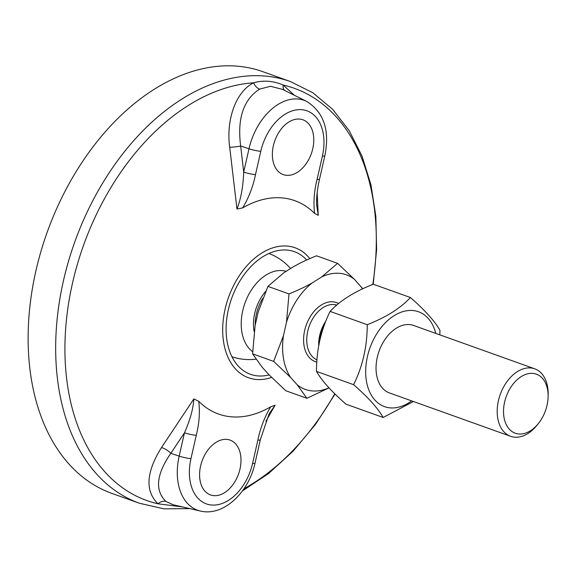 <?xml version="1.0" encoding="UTF-8"?>
<svg xmlns="http://www.w3.org/2000/svg" width="577" height="577" viewBox="0 0 577 577"><rect width="100%" height="100%" fill="white"/><g stroke="black" fill="none" stroke-linecap="round" stroke-linejoin="round"><path stroke-width="0.87" d="M236.974 209.054L242.679 207.893C248.81 197.63 253.079 186.537 255.488 174.629A8.958 1.197 -167.2 0 1 243.703 172.105C243.177 186.486 240.934 198.805 236.974 209.054L229.711 147.265A8.958 1.154 -6.8 0 0 240.667 145.981C237.125 118.638 243.422 99.684 259.556 89.132A8.958 6.441 63.4 0 1 253.678 82.799C236.043 91.44 225.888 119.439 229.711 147.265M322.399 156.064L317.098 179.382A8.958 1.197 12.8 0 0 319.543 179.115L324.837 155.79C329.943 130.517 323.928 112.4 306.798 101.451A54.462 36.228 109.7 0 0 248.997 148.779L243.703 172.09L240.667 145.981L248.997 148.779A8.958 1.197 -167.2 0 0 260.782 151.304A45.54 30.292 -70.3 0 1 301.591 109.673A45.54 30.292 -70.3 0 1 322.399 156.064A8.958 1.197 12.8 0 0 324.837 155.79M317.098 179.382C314.104 191.254 313.282 202.606 314.616 213.44L318.252 215.322L316.549 204.272M314.616 213.447A113.294 75.371 109.7 0 0 242.679 207.893M299.463 119.057A29.117 19.366 -70.3 0 1 302.882 119.778A29.117 19.366 -70.3 0 1 311.306 153.72A29.117 19.366 -70.3 0 1 283.257 174.6A29.117 19.366 -70.3 0 1 274.025 143.154A29.117 19.366 -70.3 0 1 299.463 119.057M284.533 90.401A8.958 5.828 122.6 0 1 283.206 85.079C273.325 80.809 263.48 80.044 253.678 82.799A218.914 145.628 -70.3 0 0 72.529 283.018A218.914 145.628 -70.3 0 0 158.026 503.815L182.469 506.909M259.556 89.132L270.498 86.29L282.384 89.341M294.371 95.284L283.206 85.079A218.914 145.628 -70.3 0 1 372.807 284.425M318.252 215.322L317.155 192.797M213.901 495.65A29.117 19.366 -70.3 0 1 210.482 494.929A29.117 19.366 -70.3 0 1 201.25 463.475A29.117 19.366 -70.3 0 1 226.682 439.378A29.117 19.366 -70.3 0 1 230.1 440.107A29.117 19.366 -70.3 0 1 239.332 471.553A29.117 19.366 -70.3 0 1 213.901 495.65M269.711 413.002L275.114 405.198L270.685 406.814C264.547 417.077 260.285 428.17 257.876 440.078A8.958 1.197 12.8 0 0 260.314 439.811A8.958 1.197 12.8 0 0 260.314 439.782M257.876 440.078L252.575 463.403A45.54 30.292 -70.3 0 1 211.766 505.034A45.54 30.292 -70.3 0 1 190.958 458.643L196.259 435.325A8.958 1.197 -167.2 0 1 184.474 432.8C190.143 419.941 193.259 408.646 193.836 398.931L161.481 447.593C146.075 472.282 144.921 491.027 158.026 503.815A8.958 7.256 -53.5 0 1 165.887 501.413C154.679 490.313 156.331 474.287 170.842 453.32A8.958 3.325 33.8 0 0 161.481 447.593M196.259 435.325C199.26 423.446 200.082 412.093 198.74 401.267L193.836 398.931M198.733 401.26A113.301 75.371 109.7 0 0 270.685 406.821M265.889 421.354L275.114 405.198M190.958 458.643A8.958 1.197 -167.2 0 1 179.173 456.118A54.462 36.228 109.7 0 0 200.378 511.042L173.179 504.767L165.887 501.413M373.225 284.252L376.615 249.726L375.851 216.274L370.946 184.755L361.974 155.941L349.121 130.575L332.633 109.313L312.885 92.796L290.426 81.559L262.881 71.699A223.955 148.981 109.7 0 0 47.141 232.358A223.955 148.981 109.7 0 0 111.938 493.414L139.483 503.274L164.012 508.849L189.797 508.597M286.149 271.32A43.888 29.196 109.7 0 0 246.155 299.997A43.888 29.196 109.7 0 0 252.647 351.66M413.659 325.478A35.832 23.837 109.7 0 0 377.279 357.322A35.832 23.837 109.7 0 0 389.504 392.951M435.786 333.398A50.394 33.524 109.7 0 0 376.384 334.386A50.394 33.524 109.7 0 0 390.456 407.896A50.394 33.524 109.7 0 0 411.632 400.871M410.406 297.516L373.283 284.23C354.343 291.666 339.954 300.725 330.109 311.414C321.021 329.777 316.477 349.77 316.484 371.393C321.786 380.697 331.631 391.632 346.027 404.188L383.157 417.481C377.848 408.177 368.003 397.243 353.607 384.679C362.695 366.316 367.239 346.323 367.232 324.7C386.172 317.271 400.561 308.205 410.406 297.516C424.802 310.08 434.654 321.007 439.955 330.311L439.833 334.848M413.428 401.513L383.157 417.481M316.484 371.393L353.607 384.679M330.109 311.414L367.232 324.7M354.53 279.427A60.866 40.491 109.7 0 0 321.75 276.895L337.574 263.343L354.53 279.427L362.803 288.796M312.099 282.968A60.866 40.491 109.7 0 0 286.495 322.262L289.005 293.924C297.97 290.281 305.673 286.632 312.099 282.968L321.75 276.895M283.451 335.663A60.866 40.491 109.7 0 0 290.628 377.488L273.671 361.404L283.451 335.663L286.495 322.262M329.063 387.881L306.914 398.296L297.227 384.816L290.628 377.488M297.227 384.816A60.866 40.491 109.7 0 0 328.998 387.809M362.486 288.94A60.866 40.491 109.7 0 0 361.13 286.755M323.012 329.041A35.832 23.837 109.7 0 0 319.882 340.365M265.644 291.407A35.507 23.621 109.7 0 0 254.168 331.595M306.914 398.296L285.846 390.759L268.889 374.675L262.29 367.347L252.603 353.86L273.671 361.404M252.603 353.86L255.113 325.522L258.157 312.121L267.937 286.38L289.005 293.924M267.937 286.38L283.761 272.827L293.404 266.754C299.838 263.09 307.534 259.441 316.506 255.799L337.574 263.343M548.114 396.543L548.15 394.394A35.832 23.837 109.7 0 0 534.749 368.818A35.832 23.837 109.7 0 0 500.23 394.524A35.832 23.837 109.7 0 0 510.595 436.291A35.832 23.837 109.7 0 0 537.187 425.033L538.521 423.352A31.353 20.859 -70.3 0 1 505.25 422.198A31.353 20.859 -70.3 0 1 521.673 376.319A31.353 20.859 -70.3 0 1 548.114 396.543A31.353 20.859 -70.3 0 1 547.032 405.321A31.353 20.859 -70.3 0 1 538.521 423.352M255.488 174.629L260.782 151.304M334.775 393.759A218.914 145.628 -70.3 0 1 244.006 488.697M290.426 81.559A223.955 148.981 109.7 0 0 63.448 280.725A223.955 148.981 109.7 0 0 139.483 503.274M252.575 463.403A8.958 1.197 12.8 0 0 255.012 463.129L260.314 439.811L268.752 414.834L270.252 412.028M184.467 432.815L179.173 456.118L170.842 453.32L184.467 432.815M309.82 258.619A69.038 45.929 109.7 0 0 262.737 252.459A69.038 45.929 109.7 0 0 225.088 309.157A69.038 45.929 109.7 0 0 256.628 379.486A69.038 45.929 109.7 0 0 271.572 377.416M269.113 374.906A65.129 43.325 -70.3 0 1 258.121 375.93A65.129 43.325 -70.3 0 1 228.369 309.589A65.129 43.325 -70.3 0 1 306.69 260.018M338.598 303.581A31.353 20.859 109.7 0 0 332.763 301.821A31.353 20.859 109.7 0 0 305.053 328.926A31.353 20.859 109.7 0 0 316.845 362.089M317.004 359.846A29.117 19.366 -70.3 0 1 308.558 328.154A29.117 19.366 -70.3 0 1 333.845 304.548A29.117 19.366 -70.3 0 1 336.773 305.11M325.947 320.956A29.117 19.366 109.7 0 0 318.735 346.056M319.398 342.615A29.773 19.806 -70.3 0 1 324.512 324.7M255.236 324.974A34.714 23.094 -70.3 0 1 262.802 298.266M316.593 205.232C316.319 193.41 318.461 184.034 319.535 179.108M316.593 205.138L316.557 204.467M242.419 490.948L268.543 473.566L293.102 451.185L315.475 424.427L335.057 394.033M306.798 101.451L282.391 89.334M200.378 511.042C223.696 516.747 248.889 492.116 255.012 463.129M270.231 412.086L269.863 412.728M231.954 356.766A54.873 54.873 0 0 0 256.029 359.175M290.57 268.543A54.873 54.873 0 0 0 268.925 253.469M389.381 392.908L510.595 436.291M413.529 325.435L534.749 368.818"/></g></svg>

